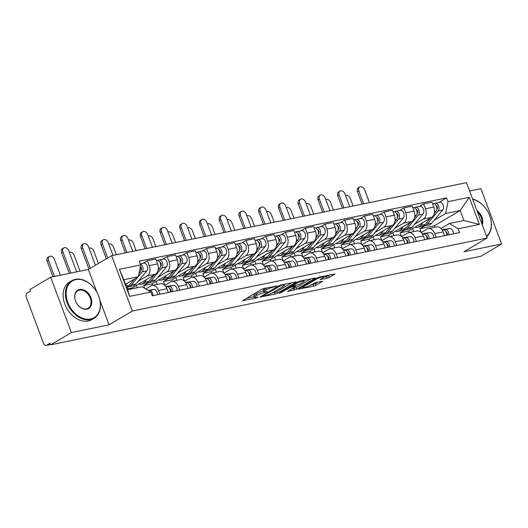 <?xml version="1.0" encoding="UTF-8"?>
<svg xmlns="http://www.w3.org/2000/svg" width="528" height="528" viewBox="0 0 528 528"><rect width="100%" height="100%" fill="white"/><g stroke="black" fill="none" stroke-linecap="round" stroke-linejoin="round"><path stroke-width="0.79" d="M277.035 286.077L263.69 288.545L261.426 289.403L242.623 300.656L256.39 297.95L258.232 297.106L256.12 297.455A5.485 0.917 159.5 0 1 254.258 297.436A5.485 0.917 159.5 0 1 255.427 296.333L256.964 295.423A5.485 0.917 159.5 0 1 264.211 292.664L267.505 291.713L265.65 291.819A5.485 0.917 159.5 0 1 263.789 291.799A5.485 0.917 159.5 0 1 264.95 290.697L266.488 289.786A5.485 0.917 159.5 0 1 273.742 287.027L277.035 286.077M327.037 278.296L329.307 277.431L334.844 274.025L319.612 277.035L317.348 277.9L298.544 289.146L313.771 286.143L316.041 285.278L322.654 281.239L315.803 282.52L310.438 285.219A4.587 0.766 159.5 0 1 305.785 287.159A4.587 0.766 159.5 0 1 302.821 287.509A4.587 0.766 159.5 0 1 303.798 286.585L315.935 279.404A4.587 0.766 159.5 0 1 320.588 277.464A4.587 0.766 159.5 0 1 323.552 277.114A4.587 0.766 159.5 0 1 322.575 278.038L320.186 279.576L327.037 278.296L326.436 276.679L330.396 274.817M96.881 292.228L88.367 269.458L50.681 277.213L71.372 332.561L109.058 324.806L132.337 311.038L487.186 238.003L463.914 251.77L501.6 244.015L480.83 256.298L50.609 344.843L50.002 343.233L46.768 345.147L50.437 344.395M71.372 332.561L50.609 344.843M295.871 282.315L296.241 281.972L295.654 281.965L281.008 284.981L278.744 285.839L259.941 297.092L275.167 294.083L277.431 293.225L295.871 282.315L295.739 281.952M300.313 281.008L315.539 277.999L296.736 289.252L287.621 291.397L295.825 286.282L291.086 287.133L281.035 292.598L279.041 293.198L298.043 281.873L300.313 281.008M50.681 277.213L29.911 289.502L30.518 291.113L27.278 293.027A3.491 2.356 -101.6 0 0 26.4 297.488L43.474 343.154A3.491 2.356 -101.6 0 0 46.266 345.345A3.491 2.356 -101.6 0 0 46.768 345.147M88.367 269.458L111.639 255.691L466.495 182.655L487.186 238.003M501.6 244.015L480.909 188.668L469.61 190.991M145.768 288.968L150.982 285.886A8.039 5.412 78.4 0 1 152.137 285.437A8.039 5.412 78.4 0 1 158.552 290.466L159.964 294.228M132.601 288.704L132.31 287.932L155.582 274.164A8.039 5.412 -101.6 0 0 157.608 263.901L149.266 265.617A8.039 5.412 78.4 0 1 147.239 275.88L138.25 281.2M128.885 286.737L126.878 287.925M149.266 265.617L147.424 260.7L142.996 263.32M168.307 292.512L166.901 288.75A8.039 5.412 -101.6 0 0 160.479 283.721L152.137 285.437M157.608 263.901L155.773 258.977L147.424 260.7M164.782 285.331L170.709 281.827A8.039 5.412 78.4 0 1 171.864 281.378A8.039 5.412 78.4 0 1 178.279 286.407L179.692 290.169M148.612 282.678L143.695 285.589L144.718 288.328M162.723 259.261L167.152 256.634L168.993 261.558A8.039 5.412 78.4 0 1 166.967 271.821L157.978 277.141M137.234 287.747L136.402 285.509M188.034 288.453L186.628 284.691A8.039 5.412 -101.6 0 0 180.206 279.655L171.864 281.378M152.592 285.344L152.038 283.873L175.316 270.105A8.039 5.412 -101.6 0 0 177.335 259.842L175.501 254.918L167.152 256.634M184.51 281.266L190.436 277.768A8.039 5.412 78.4 0 1 191.591 277.312A8.039 5.412 78.4 0 1 198.013 282.348L199.419 286.11M168.34 278.619L163.423 281.53L164.828 285.298M182.45 255.196L186.879 252.575L188.72 257.499A8.039 5.412 78.4 0 1 186.694 267.762L177.705 273.075M157.225 284.387L156.13 281.45M207.761 284.394L206.356 280.632A8.039 5.412 -101.6 0 0 199.934 275.596L191.591 277.312M172.319 281.279L171.765 279.807L195.043 266.039A8.039 5.412 -101.6 0 0 197.069 255.783L195.228 250.859L186.879 252.575M204.237 277.207L210.164 273.702A8.039 5.412 78.4 0 1 211.319 273.253A8.039 5.412 78.4 0 1 217.741 278.289L219.146 282.051M188.067 274.56L183.15 277.464L184.562 281.239M202.178 251.137L206.606 248.516L208.448 253.44A8.039 5.412 78.4 0 1 206.422 263.703L197.432 269.016M176.953 280.328L175.857 277.391M227.495 280.335L226.083 276.566A8.039 5.412 -101.6 0 0 219.661 271.537L211.319 273.253M192.047 277.22L191.492 275.748L214.771 261.98A8.039 5.412 -101.6 0 0 216.797 251.717L214.955 246.8L206.606 248.516M223.964 273.148L229.891 269.643A8.039 5.412 78.4 0 1 231.046 269.194A8.039 5.412 78.4 0 1 237.468 274.223L238.874 277.992M207.794 270.494L202.877 273.405L204.29 277.18M221.905 247.078L226.334 244.457L228.175 249.374A8.039 5.412 78.4 0 1 226.149 259.637L217.16 264.957M196.68 276.269L195.584 273.332M247.223 276.269L245.81 272.507A8.039 5.412 -101.6 0 0 239.395 267.478L231.046 269.194M211.774 273.161L211.226 271.689L234.498 257.921A8.039 5.412 -101.6 0 0 236.524 247.658L234.683 242.741L226.334 244.457M243.692 269.089L249.619 265.584A8.039 5.412 78.4 0 1 250.774 265.135A8.039 5.412 78.4 0 1 257.195 270.164L258.601 273.926M227.522 266.435L222.605 269.346L224.017 273.121M241.633 243.019L246.061 240.398L247.903 245.315A8.039 5.412 78.4 0 1 245.876 255.578L236.887 260.898M216.407 272.204L215.312 269.267M266.95 272.21L265.544 268.448A8.039 5.412 -101.6 0 0 259.123 263.419L250.774 265.135M231.502 269.102L230.954 267.63L254.225 253.862A8.039 5.412 -101.6 0 0 256.252 243.599L254.41 238.676L246.061 240.398M263.426 265.03L269.346 261.525A8.039 5.412 78.4 0 1 270.501 261.076A8.039 5.412 78.4 0 1 276.923 266.105L278.329 269.867M247.249 262.376L242.332 265.287L243.745 269.056M261.36 238.96L265.795 236.333L267.63 241.256A8.039 5.412 78.4 0 1 265.604 251.519L256.621 256.832M236.141 268.145L235.039 265.208M286.678 268.151L285.272 264.389A8.039 5.412 -101.6 0 0 278.85 259.354L270.501 261.076M251.229 265.043L250.681 263.571L273.953 249.803A8.039 5.412 -101.6 0 0 275.979 239.54L274.138 234.617L265.795 236.333M283.153 260.964L289.073 257.459A8.039 5.412 78.4 0 1 290.228 257.011A8.039 5.412 78.4 0 1 296.65 262.046L298.056 265.808M266.983 258.317L262.06 261.228L263.472 264.997M281.087 234.894L285.523 232.274L287.357 237.197A8.039 5.412 78.4 0 1 285.338 247.46L276.349 252.773M255.869 264.086L254.767 261.149M306.405 264.092L304.999 260.33A8.039 5.412 -101.6 0 0 298.577 255.295L290.228 257.011M270.956 260.977L270.409 259.505L293.68 245.738A8.039 5.412 -101.6 0 0 295.706 235.481L293.865 230.558L285.523 232.274M302.881 256.905L308.801 253.4A8.039 5.412 78.4 0 1 309.956 252.952A8.039 5.412 78.4 0 1 316.378 257.987L317.783 261.749M286.711 254.258L281.787 257.162L283.199 260.938M300.815 230.835L305.25 228.215L307.091 233.138A8.039 5.412 78.4 0 1 305.065 243.401L296.076 248.714M275.596 260.027L274.494 257.09M326.132 260.027L324.727 256.265A8.039 5.412 -101.6 0 0 318.305 251.236L309.956 252.952M290.684 256.918L290.136 255.446L313.408 241.679A8.039 5.412 -101.6 0 0 315.434 231.416L313.592 226.499L305.25 228.215M322.608 252.846L328.535 249.341A8.039 5.412 78.4 0 1 329.69 248.893A8.039 5.412 78.4 0 1 336.105 253.922L337.517 257.69M306.438 250.193L301.514 253.103L302.927 256.879M320.549 226.776L324.977 224.156L326.819 229.073A8.039 5.412 78.4 0 1 324.793 239.336L315.803 244.655M295.324 255.968L294.221 253.031M345.86 255.968L344.454 252.206A8.039 5.412 -101.6 0 0 338.032 247.177L329.69 248.893M310.418 252.859L309.863 251.387L333.135 237.62A8.039 5.412 -101.6 0 0 335.161 227.357L333.326 222.433L324.977 224.156M342.335 248.787L348.262 245.282A8.039 5.412 78.4 0 1 349.417 244.834A8.039 5.412 78.4 0 1 355.839 249.863L357.245 253.625M326.165 246.134L321.248 249.044L322.654 252.82M340.276 222.717L344.705 220.097L346.546 225.014A8.039 5.412 78.4 0 1 344.52 235.277L335.531 240.596M315.051 251.902L313.955 248.965M365.587 251.909L364.181 248.147A8.039 5.412 -101.6 0 0 357.76 243.118L349.417 244.834M330.145 248.8L329.591 247.328L352.869 233.561A8.039 5.412 -101.6 0 0 354.889 223.298L353.054 218.374L344.705 220.097M362.063 244.728L367.99 241.223A8.039 5.412 78.4 0 1 369.145 240.775A8.039 5.412 78.4 0 1 375.566 245.804L376.972 249.566M345.893 242.075L340.976 244.985L342.382 248.754M360.004 218.651L364.432 216.031L366.274 220.955A8.039 5.412 78.4 0 1 364.247 231.218L355.258 236.531M334.778 247.843L333.683 244.906M385.315 247.85L383.909 244.088A8.039 5.412 -101.6 0 0 377.487 239.052L369.145 240.775M349.873 244.741L349.318 243.263L372.596 229.502A8.039 5.412 -101.6 0 0 374.623 219.239L372.781 214.315L364.432 216.031M381.79 240.662L387.717 237.158A8.039 5.412 78.4 0 1 388.872 236.709A8.039 5.412 78.4 0 1 395.294 241.745L396.7 245.507M365.62 238.016L360.703 240.926L362.116 244.695M379.731 214.592L384.16 211.972L386.001 216.896A8.039 5.412 78.4 0 1 383.975 227.159L374.986 232.472M354.506 243.784L353.41 240.847M405.049 243.791L403.636 240.029A8.039 5.412 -101.6 0 0 397.214 234.993L388.872 236.709M369.6 240.676L369.046 239.204L392.324 225.436A8.039 5.412 -101.6 0 0 394.35 215.18L392.509 210.256L384.16 211.972M401.518 236.603L407.444 233.099A8.039 5.412 78.4 0 1 408.599 232.65A8.039 5.412 78.4 0 1 415.021 237.686L416.427 241.448M385.348 233.95L380.431 236.861L381.843 240.636M399.458 210.533L403.887 207.913L405.728 212.837A8.039 5.412 78.4 0 1 403.702 223.093L394.713 228.413M374.233 239.725L373.138 236.788M424.776 239.725L423.364 235.963A8.039 5.412 -101.6 0 0 416.948 230.934L408.599 232.65M389.327 236.617L388.78 235.145L412.051 221.377A8.039 5.412 -101.6 0 0 414.077 211.114L412.236 206.197L403.887 207.913M421.245 232.544L427.172 229.04A8.039 5.412 78.4 0 1 428.327 228.591A8.039 5.412 78.4 0 1 434.749 233.62L436.154 237.382M405.075 229.891L400.158 232.802L401.57 236.577M419.186 206.474L423.614 203.854L425.456 208.771A8.039 5.412 78.4 0 1 423.43 219.034L414.44 224.354M393.961 235.666L392.865 232.729M444.503 235.666L443.098 231.904A8.039 5.412 -101.6 0 0 436.676 226.875L428.327 228.591M409.055 232.558L408.507 231.086L431.779 217.318A8.039 5.412 -101.6 0 0 433.805 207.055L431.963 202.132L423.614 203.854M408.507 231.086L400.158 232.802M388.78 235.145L380.431 236.861M369.046 239.204L360.703 240.926M349.318 243.263L340.976 244.985M329.591 247.328L321.248 249.044M309.863 251.387L301.514 253.103M290.136 255.446L281.787 257.162M270.409 259.505L262.06 261.228M250.681 263.571L242.332 265.287M230.954 267.63L222.605 269.346M211.226 271.689L202.877 273.405M191.492 275.748L183.15 277.464M171.765 279.807L163.423 281.53M152.038 283.873L143.695 285.589M132.31 287.932L127.268 288.968M125.539 284.328L138.362 276.745L123.816 279.734L127.558 289.74L142.105 286.744L150.83 292.024L152.249 295.819L459.551 232.571L458.132 228.776L449.407 223.496L463.947 220.506L460.211 210.5L445.665 213.497L434.174 220.295M150.83 292.024L129.584 296.399L119.447 269.293L140.692 264.917L138.362 276.745M445.665 213.497L448.001 201.67L446.582 197.881L139.28 261.129L140.692 264.917M448.001 201.67L469.247 197.3L479.378 224.407L458.132 228.776M132.337 311.038L111.639 255.691M109.058 324.806L99.931 300.392M434.98 227.218L434.432 225.746L460.211 210.5L469.247 197.3M440.979 228.485L449.407 223.496M424.802 225.832L419.885 228.743L421.298 232.518M434.432 225.746L419.885 228.743M438.913 202.415L446.582 197.881M413.695 231.601L412.592 228.664M129.584 296.399L127.558 289.74M119.447 269.293L123.816 279.734M463.947 220.506L479.378 224.407M266.099 288.05A5.485 0.917 159.5 0 0 265.888 288.176L266.488 289.786M263.789 291.799L263.182 290.189A5.485 0.917 159.5 0 1 264.35 289.08L265.888 288.176M263.512 291.073A5.485 0.917 159.5 0 0 256.357 293.806L256.964 295.423M254.258 297.436L253.658 295.819A5.485 0.917 159.5 0 1 254.826 294.716L256.357 293.806M246.47 298.254L253.988 296.71M272.158 292.967L276.83 291.608L291.786 282.764M280.942 285.549L263.168 295.726L265.122 295.601A5.485 0.917 159.5 0 0 272.369 292.842L283.437 286.301A5.485 0.917 159.5 0 0 284.605 285.193A5.485 0.917 159.5 0 0 282.737 285.179L280.942 285.549L280.751 285.041M311.091 278.791L296.135 287.635L296.736 289.252M291.469 288.994L296.135 287.635M303.224 282.038A4.587 0.766 159.5 0 0 304.201 281.114A4.587 0.766 159.5 0 0 301.231 281.464A4.587 0.766 159.5 0 0 296.584 283.404L292.307 285.938L291.938 286.282L292.525 286.288L298.947 284.566L303.224 282.038M323.525 277.279L326.436 276.679M310.768 285.021L315.434 283.668L318.206 282.025M69.307 273.385L61.598 252.78A4.019 2.891 -120.6 0 1 62.462 248.721L63.822 247.916A4.019 2.891 59.4 0 0 62.957 251.975L70.844 273.068M76.659 271.867L68.772 250.78A4.019 2.891 59.4 0 0 63.822 247.916M140.903 270.316L141.128 270.046A2.099 1.412 -101.6 0 0 141.484 268.099A2.099 1.412 -101.6 0 0 140.395 266.435M127.228 286.948A10.481 7.062 -101.6 0 0 128.33 286.849A10.481 7.062 -101.6 0 0 131.36 284.948L138.006 276.956M128.33 286.849L132.884 285.912A10.481 7.062 -101.6 0 0 135.907 284.011L146.791 270.923A4.369 2.944 -101.6 0 0 147.226 265.815A4.369 2.944 -101.6 0 0 143.768 263.162L140.303 263.875M138.415 276.454L142.237 271.861A4.369 2.944 -101.6 0 0 142.936 267.597A4.369 2.944 -101.6 0 0 140.428 264.211M140.62 267.458L141.121 267.161M126.601 287.186A10.481 7.062 -101.6 0 0 129.208 285.391L134.501 279.028M138.97 273.643L140.092 272.303A4.369 2.944 -101.6 0 0 140.336 266.752M125.776 284.975L127.076 283.417M52.972 276.745L47.197 261.294A4.019 2.891 -120.6 0 1 48.061 257.242L49.414 256.436A4.019 2.891 59.4 0 0 48.556 260.495L54.509 276.428M60.331 275.233L54.371 259.294A4.019 2.891 59.4 0 0 49.414 256.436M148.309 290.499L149.16 290.38A4.369 2.944 78.4 0 1 152.935 295.673M147.952 290.288L153.714 289.443A4.369 2.944 78.4 0 1 157.489 294.743M88.955 269.115L81.325 248.714A4.019 2.891 -120.6 0 1 82.19 244.662L83.549 243.857A4.019 2.891 59.4 0 0 82.685 247.916L90.308 268.31M95.443 265.274L88.499 246.715A4.019 2.891 59.4 0 0 83.549 243.857M160.631 266.251L160.855 265.987A2.099 1.412 -101.6 0 0 161.165 263.835A2.099 1.412 -101.6 0 0 159.832 262.271M146.956 282.889A10.481 7.062 -101.6 0 0 148.058 282.79A10.481 7.062 -101.6 0 0 151.087 280.889L161.964 267.802A4.369 2.944 -101.6 0 0 162.406 262.693A4.369 2.944 -101.6 0 0 158.948 260.033A4.369 2.944 -101.6 0 0 158.314 260.278L157.469 260.456M148.058 282.79L152.612 281.853A10.481 7.062 -101.6 0 0 155.635 279.952L166.518 266.864A4.369 2.944 -101.6 0 0 166.96 261.756A4.369 2.944 -101.6 0 0 163.495 259.096L158.948 260.033M160.347 263.393L160.849 263.102M138.877 284.044A10.481 7.062 -101.6 0 0 141.352 284.17L145.906 283.232A10.481 7.062 -101.6 0 0 148.936 281.332L154.229 274.969M141.352 284.17A10.481 7.062 -101.6 0 0 144.382 282.269L146.804 279.358M158.096 270.316L159.819 268.244A4.369 2.944 -101.6 0 0 160.255 263.135A4.369 2.944 -101.6 0 0 156.796 260.476L156.361 260.568M158.539 260.865L158.314 260.278M106.352 258.819L101.059 244.655A4.019 2.891 -120.6 0 1 101.917 240.596L103.277 239.798A4.019 2.891 59.4 0 0 102.412 243.857L107.712 258.02M112.999 255.413L108.233 242.656A4.019 2.891 59.4 0 0 103.277 239.798M180.358 262.192L180.583 261.928A2.099 1.412 -101.6 0 0 180.893 259.776A2.099 1.412 -101.6 0 0 179.56 258.205M166.683 278.83A10.481 7.062 -101.6 0 0 167.785 278.731A10.481 7.062 -101.6 0 0 170.815 276.83L181.698 263.736A4.369 2.944 -101.6 0 0 182.134 258.634A4.369 2.944 -101.6 0 0 178.675 255.974A4.369 2.944 -101.6 0 0 178.048 256.219L177.197 256.397M167.785 278.731L172.339 277.794A10.481 7.062 -101.6 0 0 175.369 275.893L186.245 262.799A4.369 2.944 -101.6 0 0 186.688 257.697A4.369 2.944 -101.6 0 0 183.223 255.037L178.675 255.974M180.081 259.334L180.576 259.037M158.611 279.985A10.481 7.062 -101.6 0 0 161.086 280.111L165.634 279.173A10.481 7.062 -101.6 0 0 168.663 277.273L173.956 270.904M161.086 280.111A10.481 7.062 -101.6 0 0 164.109 278.21L166.531 275.299M177.824 266.257L179.546 264.178A4.369 2.944 -101.6 0 0 179.982 259.076A4.369 2.944 -101.6 0 0 176.524 256.417L176.095 256.509M178.266 256.806L178.048 256.219M80.058 271.168L74.098 255.235A4.019 2.891 59.4 0 0 69.333 252.278M165.983 286.869L166.742 286.757A4.369 2.944 78.4 0 1 170.518 292.057M169.666 288.572A2.099 1.412 78.4 0 1 170.927 289.918A2.099 1.412 78.4 0 1 170.881 291.984M165.911 286.757L168.887 286.315A4.369 2.944 78.4 0 1 172.663 291.614M165.752 286.506L173.441 285.377A4.369 2.944 78.4 0 1 177.217 290.677M98.439 263.505L93.826 251.176A4.019 2.891 59.4 0 0 89.06 248.219M185.711 282.81L186.47 282.698A4.369 2.944 78.4 0 1 190.245 287.998M189.394 284.506A2.099 1.412 78.4 0 1 190.654 285.859A2.099 1.412 78.4 0 1 190.615 287.925M185.638 282.691L188.621 282.256A4.369 2.944 78.4 0 1 192.39 287.555M185.48 282.447L193.169 281.318A4.369 2.944 78.4 0 1 196.944 286.618M90.598 318.998A21.318 15.345 59.4 0 0 98.67 296.135A21.318 15.345 59.4 0 0 75.88 279.622A21.318 15.345 59.4 0 0 67.808 302.485A21.318 15.345 59.4 0 0 90.598 318.998M75.385 279.325A21.839 15.721 -120.6 0 1 97.706 293.825A21.839 15.721 -120.6 0 1 94.043 318.292A21.839 15.721 -120.6 0 1 90.466 319.664A21.839 15.721 -120.6 0 1 68.145 305.164A21.839 15.721 -120.6 0 1 71.808 280.698A21.839 15.721 -120.6 0 1 75.385 279.325M86.922 309.151A10.659 7.676 -120.6 0 1 75.524 300.901A10.659 7.676 -120.6 0 1 79.556 289.469A10.659 7.676 -120.6 0 1 90.955 297.726A10.659 7.676 -120.6 0 1 86.922 309.151M79.424 290.136A10.131 7.293 59.4 0 0 77.768 290.776A10.131 7.293 59.4 0 0 76.072 302.128A10.131 7.293 59.4 0 0 86.427 308.854A10.131 7.293 59.4 0 0 88.084 308.22A10.131 7.293 59.4 0 0 89.786 296.868A10.131 7.293 59.4 0 0 79.424 290.136M94.043 318.292L91.747 319.651A21.839 15.721 -120.6 0 1 88.169 321.024A21.839 15.721 -120.6 0 1 65.848 306.524A21.839 15.721 -120.6 0 1 69.511 282.058L71.808 280.698M486.512 236.194A21.318 15.345 59.4 0 0 489.687 215.655A21.318 15.345 59.4 0 0 472.705 199.267M472.619 199.03A21.839 15.721 -120.6 0 1 489.753 215.761A21.839 15.721 -120.6 0 1 486.684 236.656M476.956 210.639A10.659 7.676 -120.6 0 1 482.262 224.829M481.853 223.727A10.131 7.293 59.4 0 0 477.451 211.959M125.374 252.866L120.787 240.596A4.019 2.891 -120.6 0 1 121.645 236.537L123.004 235.739A4.019 2.891 59.4 0 0 122.14 239.791L126.911 252.549M132.726 251.354L127.961 238.597A4.019 2.891 59.4 0 0 123.004 235.739M200.086 258.133L200.31 257.869A2.099 1.412 -101.6 0 0 200.62 255.71A2.099 1.412 -101.6 0 0 199.287 254.146M186.41 274.765A10.481 7.062 -101.6 0 0 187.513 274.672A10.481 7.062 -101.6 0 0 190.542 272.771L201.425 259.677A4.369 2.944 -101.6 0 0 201.861 254.569A4.369 2.944 -101.6 0 0 198.403 251.915A4.369 2.944 -101.6 0 0 197.776 252.16L196.924 252.331M187.513 274.672L192.067 273.735A10.481 7.062 -101.6 0 0 195.096 271.834L205.973 258.74A4.369 2.944 -101.6 0 0 206.415 253.638A4.369 2.944 -101.6 0 0 202.957 250.978L198.403 251.915M199.808 255.275L200.303 254.978M178.339 275.926A10.481 7.062 -101.6 0 0 180.814 276.052L185.368 275.114A10.481 7.062 -101.6 0 0 188.39 273.214L193.684 266.845M180.814 276.052A10.481 7.062 -101.6 0 0 183.836 274.151L186.259 271.24M197.551 262.192L199.274 260.119A4.369 2.944 -101.6 0 0 199.709 255.017A4.369 2.944 -101.6 0 0 196.251 252.358L195.822 252.443M197.993 252.74L197.776 252.16M145.101 248.807L140.514 236.537A4.019 2.891 -120.6 0 1 141.379 232.478L142.732 231.673A4.019 2.891 59.4 0 0 141.867 235.732L146.639 248.49M152.453 247.295L147.688 234.538A4.019 2.891 59.4 0 0 142.732 231.673M219.82 254.074L220.037 253.803A2.099 1.412 -101.6 0 0 220.348 251.651A2.099 1.412 -101.6 0 0 219.021 250.087M206.144 270.706A10.481 7.062 -101.6 0 0 207.24 270.613A10.481 7.062 -101.6 0 0 210.269 268.706L221.153 255.618A4.369 2.944 -101.6 0 0 221.588 250.51A4.369 2.944 -101.6 0 0 218.13 247.856A4.369 2.944 -101.6 0 0 217.503 248.101L216.652 248.272M207.24 270.613L211.794 269.676A10.481 7.062 -101.6 0 0 214.823 267.769L225.707 254.681A4.369 2.944 -101.6 0 0 226.142 249.572A4.369 2.944 -101.6 0 0 222.684 246.919L218.13 247.856M219.536 251.216L220.031 250.919M198.066 271.861A10.481 7.062 -101.6 0 0 200.541 271.993L205.095 271.055A10.481 7.062 -101.6 0 0 208.118 269.148L213.411 262.786M200.541 271.993A10.481 7.062 -101.6 0 0 203.564 270.085L205.986 267.175M217.279 258.133L219.001 256.06A4.369 2.944 -101.6 0 0 219.437 250.952A4.369 2.944 -101.6 0 0 215.978 248.299L215.549 248.384M217.721 248.681L217.503 248.101M164.828 244.748L160.241 232.478A4.019 2.891 -120.6 0 1 161.106 228.419L162.459 227.614A4.019 2.891 59.4 0 0 161.594 231.673L166.366 244.431M172.187 243.23L167.416 230.479A4.019 2.891 59.4 0 0 162.459 227.614M239.547 250.015L239.765 249.744A2.099 1.412 -101.6 0 0 240.075 247.592A2.099 1.412 -101.6 0 0 238.748 246.028M225.872 266.647A10.481 7.062 -101.6 0 0 226.967 266.548A10.481 7.062 -101.6 0 0 229.997 264.647L240.88 251.559A4.369 2.944 -101.6 0 0 241.316 246.451A4.369 2.944 -101.6 0 0 237.857 243.791A4.369 2.944 -101.6 0 0 237.23 244.035L236.379 244.213M226.967 266.548L231.521 265.61A10.481 7.062 -101.6 0 0 234.551 263.71L245.434 250.622A4.369 2.944 -101.6 0 0 245.87 245.513A4.369 2.944 -101.6 0 0 242.411 242.86L237.857 243.791M239.263 247.15L239.765 246.86M217.793 267.802A10.481 7.062 -101.6 0 0 220.268 267.927L224.822 266.99A10.481 7.062 -101.6 0 0 227.845 265.089L233.138 258.727M220.268 267.927A10.481 7.062 -101.6 0 0 223.298 266.026L225.713 263.116M237.006 254.074L238.729 252.001A4.369 2.944 -101.6 0 0 239.171 246.893A4.369 2.944 -101.6 0 0 235.706 244.24L235.277 244.325M237.448 244.622L237.23 244.035M116.398 254.714L113.553 247.117A4.019 2.891 59.4 0 0 108.788 244.154M205.438 278.751L206.197 278.639A4.369 2.944 78.4 0 1 209.972 283.939M209.121 280.447A2.099 1.412 78.4 0 1 210.382 281.8A2.099 1.412 78.4 0 1 210.342 283.859M205.366 278.632L208.349 278.197A4.369 2.944 78.4 0 1 212.117 283.496M205.207 278.388L212.903 277.259A4.369 2.944 78.4 0 1 216.671 282.559M136.125 250.655L133.287 243.058A4.019 2.891 59.4 0 0 128.522 240.095M225.172 274.692L225.925 274.58A4.369 2.944 78.4 0 1 229.7 279.88M228.855 276.388A2.099 1.412 78.4 0 1 230.109 277.735A2.099 1.412 78.4 0 1 230.069 279.8M225.093 274.573L228.076 274.138A4.369 2.944 78.4 0 1 231.851 279.437M224.935 274.329L232.63 273.2A4.369 2.944 78.4 0 1 236.399 278.5M155.852 246.596L153.014 238.993A4.019 2.891 59.4 0 0 148.249 236.036M244.9 270.626L245.652 270.521A4.369 2.944 78.4 0 1 249.427 275.814M248.582 272.329A2.099 1.412 78.4 0 1 249.843 273.676A2.099 1.412 78.4 0 1 249.797 275.741M244.827 270.514L247.804 270.079A4.369 2.944 78.4 0 1 251.579 275.372M244.662 270.27L252.358 269.141A4.369 2.944 78.4 0 1 256.126 274.435M184.556 240.689L179.969 228.413A4.019 2.891 -120.6 0 1 180.833 224.36L182.186 223.555A4.019 2.891 59.4 0 0 181.328 227.614L186.094 240.372M191.915 239.171L187.143 226.413A4.019 2.891 59.4 0 0 182.186 223.555M259.274 245.949L259.492 245.685A2.099 1.412 -101.6 0 0 259.802 243.533A2.099 1.412 -101.6 0 0 258.476 241.969M245.599 262.588A10.481 7.062 -101.6 0 0 246.701 262.489A10.481 7.062 -101.6 0 0 249.724 260.588L260.608 247.5A4.369 2.944 -101.6 0 0 261.043 242.392A4.369 2.944 -101.6 0 0 257.585 239.732A4.369 2.944 -101.6 0 0 256.958 239.976L256.106 240.154M246.701 262.489L251.249 261.551A10.481 7.062 -101.6 0 0 254.278 259.651L265.162 246.563A4.369 2.944 -101.6 0 0 265.597 241.454A4.369 2.944 -101.6 0 0 262.139 238.795L257.585 239.732M258.991 243.091L259.492 242.794M237.521 263.743A10.481 7.062 -101.6 0 0 239.996 263.868L244.55 262.931A10.481 7.062 -101.6 0 0 247.573 261.03L252.866 254.668M239.996 263.868A10.481 7.062 -101.6 0 0 243.025 261.967L245.441 259.057M256.733 250.015L258.456 247.942A4.369 2.944 -101.6 0 0 258.898 242.834A4.369 2.944 -101.6 0 0 255.433 240.174L255.004 240.266M257.176 240.563L256.958 239.976M175.58 242.53L172.742 234.934A4.019 2.891 59.4 0 0 167.977 231.977M264.627 266.567L265.379 266.455A4.369 2.944 78.4 0 1 269.155 271.755M268.31 268.27A2.099 1.412 78.4 0 1 269.57 269.617A2.099 1.412 78.4 0 1 269.524 271.682M264.554 266.455L267.531 266.013A4.369 2.944 78.4 0 1 271.306 271.313M264.389 266.204L272.085 265.076A4.369 2.944 78.4 0 1 275.86 270.376M204.283 236.623L199.696 224.354A4.019 2.891 -120.6 0 1 200.561 220.295L201.914 219.496A4.019 2.891 59.4 0 0 201.056 223.555L205.821 236.306M211.642 235.112L206.87 222.354A4.019 2.891 59.4 0 0 201.914 219.496M279.002 241.89L279.22 241.626A2.099 1.412 -101.6 0 0 279.53 239.474A2.099 1.412 -101.6 0 0 278.203 237.904M265.327 258.529A10.481 7.062 -101.6 0 0 266.429 258.43A10.481 7.062 -101.6 0 0 269.452 256.529L280.335 243.434A4.369 2.944 -101.6 0 0 280.771 238.333A4.369 2.944 -101.6 0 0 277.312 235.673A4.369 2.944 -101.6 0 0 276.685 235.917L275.834 236.095M266.429 258.43L270.976 257.492A10.481 7.062 -101.6 0 0 274.006 255.592L284.889 242.497A4.369 2.944 -101.6 0 0 285.325 237.395A4.369 2.944 -101.6 0 0 281.866 234.736L277.312 235.673M278.718 239.032L279.22 238.735M257.248 259.684A10.481 7.062 -101.6 0 0 259.723 259.809L264.277 258.872A10.481 7.062 -101.6 0 0 267.307 256.971L272.593 250.602M259.723 259.809A10.481 7.062 -101.6 0 0 262.753 257.908L265.168 254.998M276.461 245.949L278.183 243.877A4.369 2.944 -101.6 0 0 278.626 238.775A4.369 2.944 -101.6 0 0 275.167 236.115L274.732 236.207M276.903 236.498L276.685 235.917M195.307 238.471L192.469 230.875A4.019 2.891 59.4 0 0 187.704 227.918M284.354 262.508L285.107 262.396A4.369 2.944 78.4 0 1 288.882 267.696M288.037 264.205A2.099 1.412 78.4 0 1 289.298 265.558A2.099 1.412 78.4 0 1 289.252 267.623M284.282 262.39L287.258 261.954A4.369 2.944 78.4 0 1 291.034 267.254M284.117 262.145L291.812 261.017A4.369 2.944 78.4 0 1 295.588 266.317M224.011 232.564L219.424 220.295A4.019 2.891 -120.6 0 1 220.288 216.236L221.648 215.437A4.019 2.891 59.4 0 0 220.783 219.49L225.548 232.247M231.37 231.053L226.598 218.295A4.019 2.891 59.4 0 0 221.648 215.437M298.729 237.831L298.954 237.567A2.099 1.412 -101.6 0 0 299.257 235.409A2.099 1.412 -101.6 0 0 297.931 233.845M285.054 254.463A10.481 7.062 -101.6 0 0 286.156 254.371A10.481 7.062 -101.6 0 0 289.179 252.47L300.062 239.375A4.369 2.944 -101.6 0 0 300.505 234.267A4.369 2.944 -101.6 0 0 297.04 231.614A4.369 2.944 -101.6 0 0 296.413 231.858L295.568 232.03M286.156 254.371L290.71 253.433A10.481 7.062 -101.6 0 0 293.733 251.533L304.616 238.438A4.369 2.944 -101.6 0 0 305.052 233.33A4.369 2.944 -101.6 0 0 301.594 230.677L297.04 231.614M298.445 234.973L298.947 234.676M276.976 255.625A10.481 7.062 -101.6 0 0 279.451 255.75L284.005 254.813A10.481 7.062 -101.6 0 0 287.034 252.912L292.327 246.543M279.451 255.75A10.481 7.062 -101.6 0 0 282.48 253.849L284.902 250.939M296.188 241.89L297.917 239.818A4.369 2.944 -101.6 0 0 298.353 234.709A4.369 2.944 -101.6 0 0 294.895 232.056L294.459 232.142M296.63 232.439L296.413 231.858M215.035 234.412L212.197 226.816A4.019 2.891 59.4 0 0 207.431 223.852M304.082 258.449L304.841 258.337A4.369 2.944 78.4 0 1 308.609 263.637M307.765 260.146A2.099 1.412 78.4 0 1 309.025 261.499A2.099 1.412 78.4 0 1 308.979 263.558M304.009 258.331L306.986 257.895A4.369 2.944 78.4 0 1 310.761 263.195M303.844 258.086L311.54 256.958A4.369 2.944 78.4 0 1 315.315 262.258M243.738 228.505L239.151 216.236A4.019 2.891 -120.6 0 1 240.016 212.177L241.375 211.372A4.019 2.891 59.4 0 0 240.511 215.431L245.282 228.188M251.097 226.994L246.325 214.236A4.019 2.891 59.4 0 0 241.375 211.372M318.457 233.772L318.681 233.501A2.099 1.412 -101.6 0 0 318.985 231.35A2.099 1.412 -101.6 0 0 317.658 229.786M304.781 250.404A10.481 7.062 -101.6 0 0 305.884 250.312A10.481 7.062 -101.6 0 0 308.913 248.404L319.79 235.316A4.369 2.944 -101.6 0 0 320.232 230.208A4.369 2.944 -101.6 0 0 316.767 227.555A4.369 2.944 -101.6 0 0 316.14 227.799L315.295 227.971M305.884 250.312L310.438 249.374A10.481 7.062 -101.6 0 0 313.46 247.467L324.344 234.379A4.369 2.944 -101.6 0 0 324.786 229.271A4.369 2.944 -101.6 0 0 321.321 226.618L316.767 227.555M318.173 230.914L318.674 230.617M296.703 251.559A10.481 7.062 -101.6 0 0 299.178 251.691L303.732 250.754A10.481 7.062 -101.6 0 0 306.761 248.846L312.055 242.484M299.178 251.691A10.481 7.062 -101.6 0 0 302.207 249.784L304.63 246.873M315.922 237.831L317.645 235.759A4.369 2.944 -101.6 0 0 318.08 230.65A4.369 2.944 -101.6 0 0 314.622 227.997L314.186 228.083M316.358 228.38L316.14 227.799M234.769 230.353L231.924 222.757A4.019 2.891 59.4 0 0 227.159 219.793M323.809 254.39L324.568 254.278A4.369 2.944 78.4 0 1 328.337 259.578M327.492 256.087A2.099 1.412 78.4 0 1 328.753 257.433A2.099 1.412 78.4 0 1 328.706 259.499M323.737 254.272L326.713 253.836A4.369 2.944 78.4 0 1 330.488 259.136M323.572 254.027L331.267 252.899A4.369 2.944 78.4 0 1 335.042 258.199M263.472 224.446L258.878 212.177A4.019 2.891 -120.6 0 1 259.743 208.118L261.103 207.313A4.019 2.891 59.4 0 0 260.238 211.372L265.01 224.129M270.824 222.928L266.053 210.177A4.019 2.891 59.4 0 0 261.103 207.313M338.184 229.706L338.408 229.442A2.099 1.412 -101.6 0 0 338.719 227.291A2.099 1.412 -101.6 0 0 337.385 225.727M324.509 246.345A10.481 7.062 -101.6 0 0 325.611 246.246A10.481 7.062 -101.6 0 0 328.64 244.345L339.517 231.257A4.369 2.944 -101.6 0 0 339.959 226.149A4.369 2.944 -101.6 0 0 336.501 223.489A4.369 2.944 -101.6 0 0 335.867 223.733L335.023 223.912M325.611 246.246L330.165 245.309A10.481 7.062 -101.6 0 0 333.188 243.408L344.071 230.32A4.369 2.944 -101.6 0 0 344.513 225.212A4.369 2.944 -101.6 0 0 341.048 222.552L336.501 223.489M337.9 226.849L338.402 226.558M316.43 247.5A10.481 7.062 -101.6 0 0 318.905 247.625L323.459 246.688A10.481 7.062 -101.6 0 0 326.489 244.787L331.782 238.425M318.905 247.625A10.481 7.062 -101.6 0 0 321.935 245.725L324.357 242.814M335.65 233.772L337.372 231.7A4.369 2.944 -101.6 0 0 337.808 226.591A4.369 2.944 -101.6 0 0 334.349 223.931L333.914 224.024M336.092 224.321L335.867 223.733M254.496 226.294L251.651 218.691A4.019 2.891 59.4 0 0 246.886 215.734M343.537 250.325L344.296 250.219A4.369 2.944 78.4 0 1 348.071 255.512M347.219 252.028A2.099 1.412 78.4 0 1 348.48 253.374A2.099 1.412 78.4 0 1 348.434 255.44M343.464 250.213L346.447 249.77A4.369 2.944 78.4 0 1 350.216 255.07M343.306 249.962L350.995 248.84A4.369 2.944 78.4 0 1 354.77 254.133M283.199 220.381L278.612 208.111A4.019 2.891 -120.6 0 1 279.47 204.059L280.83 203.254A4.019 2.891 59.4 0 0 279.965 207.313L284.737 220.064M290.552 218.869L285.787 206.111A4.019 2.891 59.4 0 0 280.83 203.254M357.911 225.647L358.136 225.383A2.099 1.412 -101.6 0 0 358.446 223.232A2.099 1.412 -101.6 0 0 357.113 221.668M344.236 242.286A10.481 7.062 -101.6 0 0 345.338 242.187A10.481 7.062 -101.6 0 0 348.368 240.286L359.251 227.198A4.369 2.944 -101.6 0 0 359.687 222.09A4.369 2.944 -101.6 0 0 356.228 219.43A4.369 2.944 -101.6 0 0 355.601 219.674L354.75 219.853M345.338 242.187L349.892 241.25A10.481 7.062 -101.6 0 0 352.922 239.349L363.799 226.261A4.369 2.944 -101.6 0 0 364.241 221.153A4.369 2.944 -101.6 0 0 360.776 218.493L356.228 219.43M357.634 222.79L358.129 222.493M336.164 243.441A10.481 7.062 -101.6 0 0 338.639 243.566L343.187 242.629A10.481 7.062 -101.6 0 0 346.216 240.728L351.509 234.359M338.639 243.566A10.481 7.062 -101.6 0 0 341.662 241.666L344.084 238.755M355.377 229.713L357.1 227.641A4.369 2.944 -101.6 0 0 357.535 222.532A4.369 2.944 -101.6 0 0 354.077 219.872L353.648 219.965M355.819 220.262L355.601 219.674M274.223 222.229L271.379 214.632A4.019 2.891 59.4 0 0 266.614 211.675M363.264 246.266L364.023 246.154A4.369 2.944 78.4 0 1 367.798 251.453M366.947 247.969A2.099 1.412 78.4 0 1 368.207 249.315A2.099 1.412 78.4 0 1 368.168 251.381M363.191 246.147L366.175 245.711A4.369 2.944 78.4 0 1 369.943 251.011M363.033 245.903L370.722 244.774A4.369 2.944 78.4 0 1 374.497 250.074M302.927 216.322L298.34 204.052A4.019 2.891 -120.6 0 1 299.198 199.993L300.557 199.195A4.019 2.891 59.4 0 0 299.693 203.254L304.465 216.005M310.279 214.81L305.514 202.052A4.019 2.891 59.4 0 0 300.557 199.195M377.639 221.588L377.863 221.324A2.099 1.412 -101.6 0 0 378.173 219.173A2.099 1.412 -101.6 0 0 376.847 217.602M363.97 238.227A10.481 7.062 -101.6 0 0 365.066 238.128A10.481 7.062 -101.6 0 0 368.095 236.227L378.979 223.133A4.369 2.944 -101.6 0 0 379.414 218.031A4.369 2.944 -101.6 0 0 375.956 215.371A4.369 2.944 -101.6 0 0 375.329 215.615L374.477 215.787M365.066 238.128L369.62 237.191A10.481 7.062 -101.6 0 0 372.649 235.29L383.533 222.196A4.369 2.944 -101.6 0 0 383.968 217.094A4.369 2.944 -101.6 0 0 380.51 214.434L375.956 215.371M377.362 218.731L377.857 218.434M355.892 239.382A10.481 7.062 -101.6 0 0 358.367 239.507L362.921 238.57A10.481 7.062 -101.6 0 0 365.944 236.669L371.237 230.3M358.367 239.507A10.481 7.062 -101.6 0 0 361.39 237.607L363.812 234.696M375.104 225.647L376.827 223.575A4.369 2.944 -101.6 0 0 377.263 218.473A4.369 2.944 -101.6 0 0 373.804 215.813L373.375 215.906M375.547 216.196L375.329 215.615M293.951 218.17L291.106 210.573A4.019 2.891 59.4 0 0 286.341 207.616M382.991 242.207L383.75 242.095A4.369 2.944 78.4 0 1 387.526 247.394M386.674 243.903A2.099 1.412 78.4 0 1 387.935 245.256A2.099 1.412 78.4 0 1 387.895 247.322M382.919 242.088L385.902 241.652A4.369 2.944 78.4 0 1 389.671 246.952M382.76 241.844L390.456 240.715A4.369 2.944 78.4 0 1 394.225 246.015M322.654 212.263L318.067 199.993A4.019 2.891 -120.6 0 1 318.932 195.934L320.285 195.136A4.019 2.891 59.4 0 0 319.42 199.188L324.192 211.946M330.007 210.751L325.241 197.993A4.019 2.891 59.4 0 0 320.285 195.136M397.373 217.529L397.591 217.265A2.099 1.412 -101.6 0 0 397.901 215.107A2.099 1.412 -101.6 0 0 396.574 213.543M383.698 234.161A10.481 7.062 -101.6 0 0 384.793 234.069A10.481 7.062 -101.6 0 0 387.823 232.168L398.706 219.074A4.369 2.944 -101.6 0 0 399.142 213.965A4.369 2.944 -101.6 0 0 395.683 211.312A4.369 2.944 -101.6 0 0 395.056 211.556L394.205 211.728M384.793 234.069L389.347 233.132A10.481 7.062 -101.6 0 0 392.377 231.231L403.26 218.137A4.369 2.944 -101.6 0 0 403.696 213.028A4.369 2.944 -101.6 0 0 400.237 210.375L395.683 211.312M397.089 214.672L397.584 214.375M375.619 235.323A10.481 7.062 -101.6 0 0 378.094 235.448L382.648 234.511A10.481 7.062 -101.6 0 0 385.671 232.61L390.964 226.241M378.094 235.448A10.481 7.062 -101.6 0 0 381.117 233.548L383.539 230.63M394.832 221.588L396.554 219.516A4.369 2.944 -101.6 0 0 396.99 214.408A4.369 2.944 -101.6 0 0 393.532 211.754L393.103 211.84M395.274 212.137L395.056 211.556M313.678 214.111L310.84 206.514A4.019 2.891 59.4 0 0 306.075 203.551M402.725 238.148L403.478 238.036A4.369 2.944 78.4 0 1 407.253 243.335M406.408 239.844A2.099 1.412 78.4 0 1 407.662 241.19A2.099 1.412 78.4 0 1 407.623 243.256M402.646 238.029L405.629 237.593A4.369 2.944 78.4 0 1 409.405 242.893M402.488 237.785L410.183 236.656A4.369 2.944 78.4 0 1 413.952 241.956M342.382 208.204L337.795 195.934A4.019 2.891 -120.6 0 1 338.659 191.875L340.012 191.07A4.019 2.891 59.4 0 0 339.148 195.129L343.919 207.887M349.741 206.686L344.969 193.934A4.019 2.891 59.4 0 0 340.012 191.07M417.1 213.47L417.318 213.2A2.099 1.412 -101.6 0 0 417.628 211.048A2.099 1.412 -101.6 0 0 416.302 209.484M403.425 230.102A10.481 7.062 -101.6 0 0 404.521 230.01A10.481 7.062 -101.6 0 0 407.55 228.103L418.433 215.015A4.369 2.944 -101.6 0 0 418.869 209.906A4.369 2.944 -101.6 0 0 415.411 207.253A4.369 2.944 -101.6 0 0 414.784 207.497L413.932 207.669M404.521 230.01L409.075 229.073A10.481 7.062 -101.6 0 0 412.104 227.165L422.987 214.078A4.369 2.944 -101.6 0 0 423.423 208.969A4.369 2.944 -101.6 0 0 419.965 206.316L415.411 207.253M416.816 210.613L417.318 210.316M395.347 231.257A10.481 7.062 -101.6 0 0 397.822 231.389L402.376 230.452A10.481 7.062 -101.6 0 0 405.398 228.545L410.692 222.182M397.822 231.389A10.481 7.062 -101.6 0 0 400.851 229.482L403.267 226.571M414.559 217.529L416.282 215.457A4.369 2.944 -101.6 0 0 416.724 210.349A4.369 2.944 -101.6 0 0 413.259 207.695L412.83 207.781M415.001 208.078L414.784 207.497M333.406 210.052L330.568 202.448A4.019 2.891 59.4 0 0 325.802 199.492M422.453 234.082L423.205 233.977A4.369 2.944 78.4 0 1 426.98 239.276M426.136 235.785A2.099 1.412 78.4 0 1 427.396 237.131A2.099 1.412 78.4 0 1 427.35 239.197M422.38 233.97L425.357 233.534A4.369 2.944 78.4 0 1 429.132 238.834M422.215 233.726L429.911 232.597A4.369 2.944 78.4 0 1 433.686 237.897M362.109 204.145L357.522 191.869A4.019 2.891 -120.6 0 1 358.387 187.816L359.74 187.011A4.019 2.891 59.4 0 0 358.882 191.07L363.647 203.828M369.468 202.627L364.696 189.869A4.019 2.891 59.4 0 0 359.74 187.011M436.828 209.405L437.045 209.141A2.099 1.412 -101.6 0 0 437.356 206.989A2.099 1.412 -101.6 0 0 436.029 205.425M423.152 226.043A10.481 7.062 -101.6 0 0 424.255 225.944A10.481 7.062 -101.6 0 0 427.277 224.044L438.161 210.956A4.369 2.944 -101.6 0 0 438.596 205.847A4.369 2.944 -101.6 0 0 435.138 203.188A4.369 2.944 -101.6 0 0 434.511 203.432L433.66 203.61M424.255 225.944L428.802 225.007A10.481 7.062 -101.6 0 0 431.831 223.106L442.715 210.019A4.369 2.944 -101.6 0 0 443.15 204.91A4.369 2.944 -101.6 0 0 439.692 202.25L435.138 203.188M436.544 206.547L437.045 206.257M415.074 227.198A10.481 7.062 -101.6 0 0 417.549 227.324L422.103 226.387A10.481 7.062 -101.6 0 0 425.126 224.486L430.419 218.123M417.549 227.324A10.481 7.062 -101.6 0 0 420.578 225.423L422.994 222.512M434.287 213.47L436.009 211.398A4.369 2.944 -101.6 0 0 436.451 206.29A4.369 2.944 -101.6 0 0 432.986 203.63L432.557 203.722M434.729 204.019L434.511 203.432M353.133 205.993L350.295 198.389A4.019 2.891 59.4 0 0 345.53 195.433M442.18 230.023L442.933 229.911A4.369 2.944 78.4 0 1 446.708 235.211M445.863 231.726A2.099 1.412 78.4 0 1 447.124 233.072A2.099 1.412 78.4 0 1 447.077 235.138M442.108 229.911L445.084 229.469A4.369 2.944 78.4 0 1 448.859 234.769M441.943 229.66L449.638 228.532A4.369 2.944 78.4 0 1 453.413 233.831M414.077 211.114L405.728 212.837M394.35 215.18L386.001 216.896M374.623 219.239L366.274 220.955M354.889 223.298L346.546 225.014M335.161 227.357L326.819 229.073M315.434 231.416L307.091 233.138M295.706 235.481L287.357 237.197M275.979 239.54L267.63 241.256M256.252 243.599L247.903 245.315M236.524 247.658L228.175 249.374M216.797 251.717L208.448 253.44M197.069 255.783L188.72 257.499M177.335 259.842L168.993 261.558M433.805 207.055L425.456 208.771M431.779 217.318L423.43 219.034M412.051 221.377L403.702 223.093M423.364 235.963L415.021 237.686M392.324 225.436L383.975 227.159M403.636 240.029L395.294 241.745M372.596 229.502L364.247 231.218M383.909 244.088L375.566 245.804M352.869 233.561L344.52 235.277M364.181 248.147L355.839 249.863M333.135 237.62L324.793 239.336M344.454 252.206L336.105 253.922M313.408 241.679L305.065 243.401M324.727 256.265L316.378 257.987M293.68 245.738L285.338 247.46M304.999 260.33L296.65 262.046M273.953 249.803L265.604 251.519M285.272 264.389L276.923 266.105M254.225 253.862L245.876 255.578M265.544 268.448L257.195 270.164M234.498 257.921L226.149 259.637M245.81 272.507L237.468 274.223M214.771 261.98L206.422 263.703M226.083 276.566L217.741 278.289M195.043 266.039L186.694 267.762M206.356 280.632L198.013 282.348M175.316 270.105L166.967 271.821M186.628 284.691L178.279 286.407M155.582 274.164L147.239 275.88M166.901 288.75L158.552 290.466M443.098 231.904L434.749 233.62M273.55 286.519L273.742 287.027M264.35 289.08L264.95 290.697M265.729 291.799L265.921 292.314M263.934 291.925L264.211 292.664M254.826 294.716L255.427 296.333M256.199 297.436L256.39 297.95M243.058 300.274L243.203 300.663M275.253 286.163L275.444 286.678M276.83 291.608L277.431 293.225M274.567 292.472L275.167 294.083M260.377 296.71L260.522 297.099M279.16 285.628L279.352 286.15M262.964 295.178L263.168 295.726M282.546 284.665L282.737 285.179M315.038 277.979L315.176 278.342M293.865 288.499L294.472 290.11M288.057 291.014L288.202 291.403M295.053 285.767L295.244 286.282M290.737 286.196L291.086 287.133M288.618 287.45L288.823 287.998M280.83 292.05L281.035 292.598M296.38 282.856L296.584 283.404M292.103 285.384L292.307 285.938M320.621 279.193L320.773 279.583M315.731 278.857L315.935 279.404M303.593 286.037L303.798 286.585M322.153 281.213L322.285 281.582M315.434 283.668L316.041 285.278M313.17 284.526L313.771 286.143M298.98 288.763L299.125 289.153M334.343 274.006L334.481 274.369M328.7 275.821L329.307 277.431M62.957 251.975L61.598 252.78M131.36 284.948L135.907 284.011M142.237 271.861L146.791 270.923M126.166 286.018L129.208 285.391M139.201 272.488L140.092 272.303M48.556 260.495L47.197 261.294M153.714 289.443L149.16 290.38M82.685 247.916L81.325 248.714M151.087 280.889L155.635 279.952M161.964 267.802L166.518 266.864M144.382 282.269L148.936 281.332M158.341 268.547L159.819 268.244M102.412 243.857L101.059 244.655M170.815 276.83L175.369 275.893M181.698 263.736L186.245 262.799M164.109 278.21L168.663 277.273M178.068 264.488L179.546 264.178M166.742 286.757L166.01 286.909M173.441 285.377L168.887 286.315M186.47 282.698L185.737 282.85M193.169 281.318L188.621 282.256M122.14 239.791L120.787 240.596M190.542 272.771L195.096 271.834M201.425 259.677L205.973 258.74M183.836 274.151L188.39 273.214M197.795 260.423L199.274 260.119M141.867 235.732L140.514 236.537M210.269 268.706L214.823 267.769M221.153 255.618L225.707 254.681M203.564 270.085L208.118 269.148M217.523 256.364L219.001 256.06M161.594 231.673L160.241 232.478M229.997 264.647L234.551 263.71M240.88 251.559L245.434 250.622M223.298 266.026L227.845 265.089M237.25 252.305L238.729 252.001M206.197 278.639L205.465 278.791M212.903 277.259L208.349 278.197M225.925 274.58L225.192 274.732M232.63 273.2L228.076 274.138M245.652 270.521L244.919 270.666M252.358 269.141L247.804 270.079M181.328 227.614L179.969 228.413M249.724 260.588L254.278 259.651M260.608 247.5L265.162 246.563M243.025 261.967L247.573 261.03M256.984 248.246L258.456 247.942M265.379 266.455L264.647 266.607M272.085 265.076L267.531 266.013M201.056 223.555L199.696 224.354M269.452 256.529L274.006 255.592M280.335 243.434L284.889 242.497M262.753 257.908L267.307 256.971M276.712 244.18L278.183 243.877M285.107 262.396L284.381 262.548M291.812 261.017L287.258 261.954M220.783 219.49L219.424 220.295M289.179 252.47L293.733 251.533M300.062 239.375L304.616 238.438M282.48 253.849L287.034 252.912M296.439 240.121L297.917 239.818M304.841 258.337L304.108 258.489M311.54 256.958L306.986 257.895M240.511 215.431L239.151 216.236M308.913 248.404L313.46 247.467M319.79 235.316L324.344 234.379M302.207 249.784L306.761 248.846M316.166 236.062L317.645 235.759M324.568 254.278L323.836 254.43M331.267 252.899L326.713 253.836M260.238 211.372L258.878 212.177M328.64 244.345L333.188 243.408M339.517 231.257L344.071 230.32M321.935 245.725L326.489 244.787M335.894 232.003L337.372 231.7M344.296 250.219L343.563 250.364M350.995 248.84L346.447 249.77M279.965 207.313L278.612 208.111M348.368 240.286L352.922 239.349M359.251 227.198L363.799 226.261M341.662 241.666L346.216 240.728M355.621 227.944L357.1 227.641M364.023 246.154L363.29 246.305M370.722 244.774L366.175 245.711M299.693 203.254L298.34 204.052M368.095 236.227L372.649 235.29M378.979 223.133L383.533 222.196M361.39 237.607L365.944 236.669M375.349 223.879L376.827 223.575M383.75 242.095L383.018 242.246M390.456 240.715L385.902 241.652M319.42 199.188L318.067 199.993M387.823 232.168L392.377 231.231M398.706 219.074L403.26 218.137M381.117 233.548L385.671 232.61M395.076 219.82L396.554 219.516M403.478 238.036L402.745 238.187M410.183 236.656L405.629 237.593M339.148 195.129L337.795 195.934M407.55 228.103L412.104 227.165M418.433 215.015L422.987 214.078M400.851 229.482L405.398 228.545M414.81 215.761L416.282 215.457M423.205 233.977L422.473 234.128M429.911 232.597L425.357 233.534M358.882 191.07L357.522 191.869M427.277 224.044L431.831 223.106M438.161 210.956L442.715 210.019M420.578 225.423L425.126 224.486M434.537 211.702L436.009 211.398M442.933 229.911L442.207 230.063M449.638 228.532L445.084 229.469M50.47 344.474L46.266 345.345M262.68 295.343L262.911 295.964M284.269 284.308L284.605 285.193M295.594 285.655L295.825 286.282M303.884 280.276L304.201 281.114M291.694 285.628L291.938 286.282M323.248 276.289L323.552 277.114M302.511 286.678L302.821 287.509"/></g></svg>
